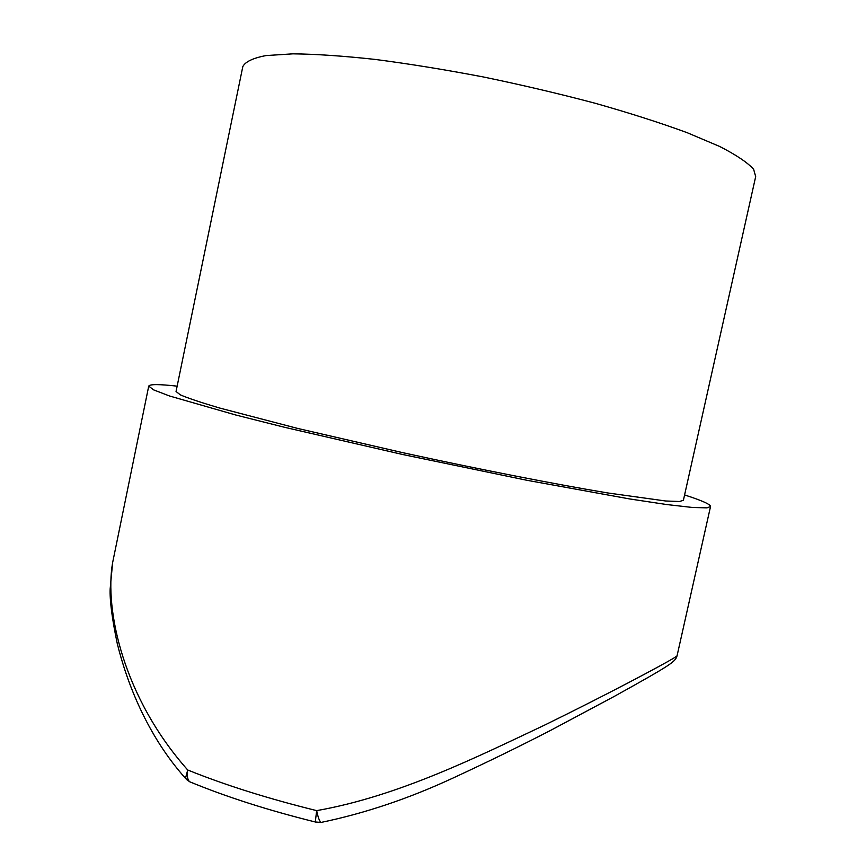 <?xml version="1.0" encoding="UTF-8"?>
<svg xmlns="http://www.w3.org/2000/svg" width="866" height="866" viewBox="0 0 866 866"><rect width="100%" height="100%" fill="white"/><g stroke="black" fill="none" stroke-linecap="round" stroke-linejoin="round"><path stroke-width="1.3" d="M684.595 494.951C701.839 500.483 710.477 504.337 710.531 506.534L707.002 507.855L692.627 507.487L666.798 504.553L629.723 498.957L526.874 480.273L402.668 454.509L284.427 427.263L235.714 414.987L169.509 395.978L153.542 389.852L148.736 386.106L112.623 562.651C104.45 609.372 123.004 697.152 187.716 769.993L185.486 778.317L187.251 780.104M710.531 506.534L677.039 655.898L673.25 658.441C660.336 666.008 610.552 692.789 544.627 725.102C477.621 756.657 398.782 796.146 316.675 810.63C268.027 798.614 225.041 785.072 187.716 769.993C186.72 775.265 187.327 779.162 189.535 781.706L193.497 783.34M683.404 500.267L679.518 501.511L665.683 500.992L607.531 492.927C554.543 484.094 479.039 469.307 403.264 452.788L297.752 428.454L219.553 408.005C201.139 402.56 188.084 398.187 180.399 394.896L176.047 391.508L242.805 66.639C245.219 61.789 252.926 58.098 265.916 55.586L292.892 53.844C315.819 54.082 343.261 55.944 375.195 59.429C409.207 63.846 445.308 69.702 483.52 76.998C522.014 84.976 559.339 93.755 595.483 103.346C629.993 113.143 660.52 122.907 687.041 132.639L719.614 146.441C736.425 155.057 747.759 162.689 753.647 169.357L755.682 176.599L683.404 500.267M148.736 386.106C149.677 384.114 159.149 384.136 177.14 386.16M112.623 562.651L110.166 588.815C109.679 600.279 112.039 618.508 117.246 643.503C126.75 682.062 146.852 735.137 185.486 778.317L189.535 781.706C226.134 796.85 268.049 810.273 315.278 821.975L320.95 822.451C319.37 820.979 317.941 817.039 316.675 810.63L315.278 821.975L316.047 822.159M677.039 655.898C675.166 661.776 672.362 664.135 614.535 696.253L550.733 730.319C519.773 746.319 486.898 762.361 452.117 778.458C408.254 798.755 364.543 813.412 320.95 822.451L322.358 822.224"/></g></svg>

